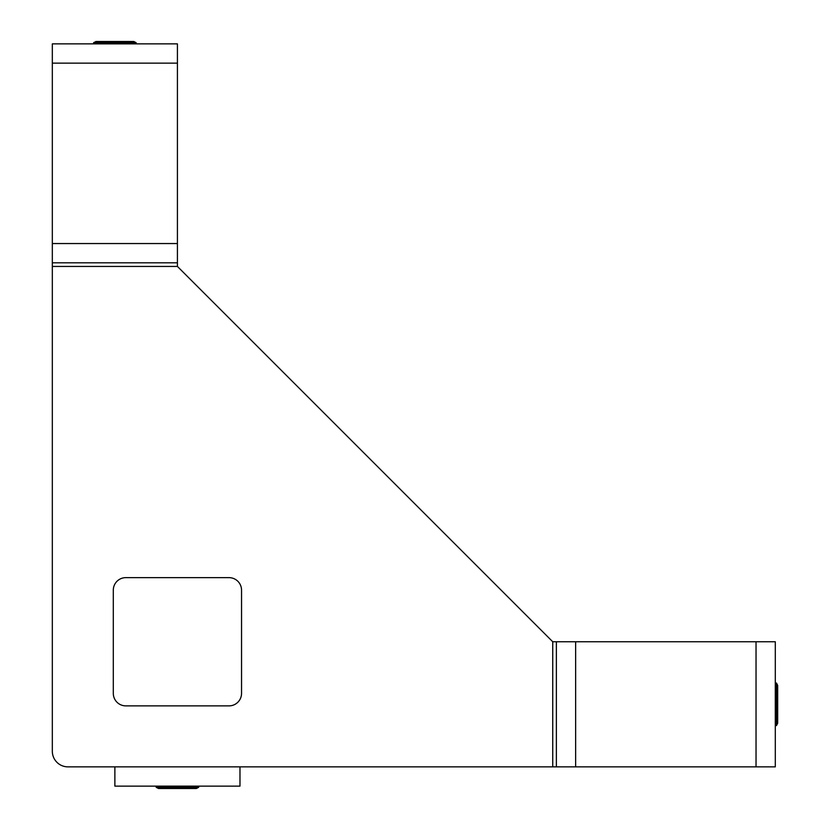 <?xml version="1.0" encoding="UTF-8"?>
<svg xmlns="http://www.w3.org/2000/svg" width="830" height="830" viewBox="0 0 830 830"><rect width="100%" height="100%" fill="white"/><g stroke="black" fill="none" stroke-linecap="round" stroke-linejoin="round"><path stroke-width="1.25" d="M177.423 262.809L177.423 63.142L52.321 63.142L52.321 751.223A15.635 15.635 0 0 0 67.956 766.858L556.37 766.858L556.37 641.756L552.739 641.756L177.423 266.44L177.423 262.809L52.321 262.809M556.37 766.858L756.037 766.858L756.037 641.756L556.37 641.756M125.818 705.874L229.028 705.874A12.512 12.512 0 0 0 241.54 693.361L241.54 590.151A12.512 12.512 0 0 0 229.028 577.639L125.818 577.639A12.512 12.512 0 0 0 113.305 590.151L113.305 693.361A12.512 12.512 0 0 0 125.818 705.874M239.974 766.858L239.974 786.124L114.872 786.124L114.872 766.858M224.339 786.124L239.974 786.124M114.872 786.124L130.507 786.124M756.037 641.756L775.303 641.756L775.303 766.858L756.037 766.858M52.321 63.142L52.321 43.876L177.423 43.876L177.423 63.142M776.486 683.038L776.486 725.576L777.679 723.2L777.679 685.414L776.486 683.038L775.303 683.038M198.692 786.124L156.154 786.124L156.154 787.307L198.692 787.307L198.692 786.124M198.692 787.307L196.316 788.5L158.54 788.5L156.154 787.307M93.603 42.693L136.141 42.693L133.765 41.5L95.979 41.5L93.603 42.693L93.603 43.876M177.423 243.543L52.321 243.543M575.636 766.858L575.636 641.756M552.739 766.858L552.739 641.756M177.423 266.44L52.321 266.44M775.303 725.576L776.486 725.576M136.141 43.876L136.141 42.693"/></g></svg>
